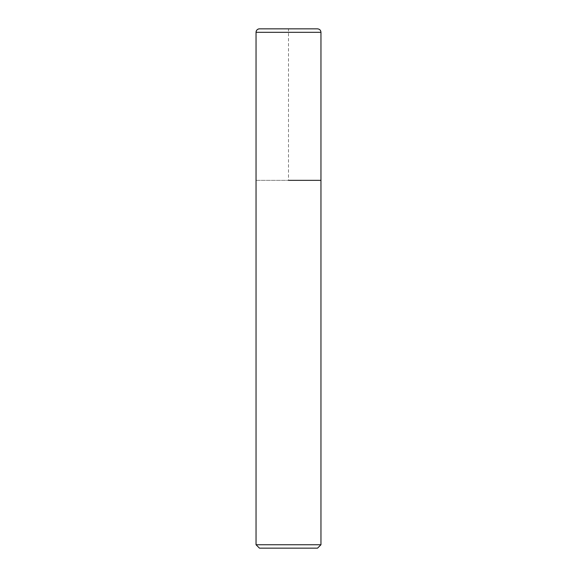 <?xml version="1.0" encoding="UTF-8"?>
<svg xmlns="http://www.w3.org/2000/svg" width="577" height="577" viewBox="0 0 577 577"><rect width="100%" height="100%" fill="white"/><g stroke="black" fill="none" stroke-linecap="round" stroke-linejoin="round"><path stroke-width="0.43" stroke-dasharray="2.88 2.16" d="M320.956 180.349L256.044 180.349L320.956 180.349M256.044 180.349L288.5 180.349L288.5 28.85L259.506 28.85L317.494 28.85M320.956 544.746L256.044 544.746M317.552 548.15L259.448 548.15M256.044 32.312L320.956 32.312"/><path stroke-width="0.87" d="M288.5 180.349L320.956 180.349L288.5 180.349M320.956 544.746L317.552 548.15L259.448 548.15L256.044 544.746L320.956 544.746L320.956 32.312C320.754 30.206 319.6 29.052 317.494 28.85L259.506 28.85A3.462 3.462 0 0 0 256.044 32.312L256.044 180.349L256.044 32.312C256.246 30.206 257.4 29.052 259.506 28.85M320.956 32.312L256.044 32.312M256.044 544.746L256.044 180.349"/></g></svg>
